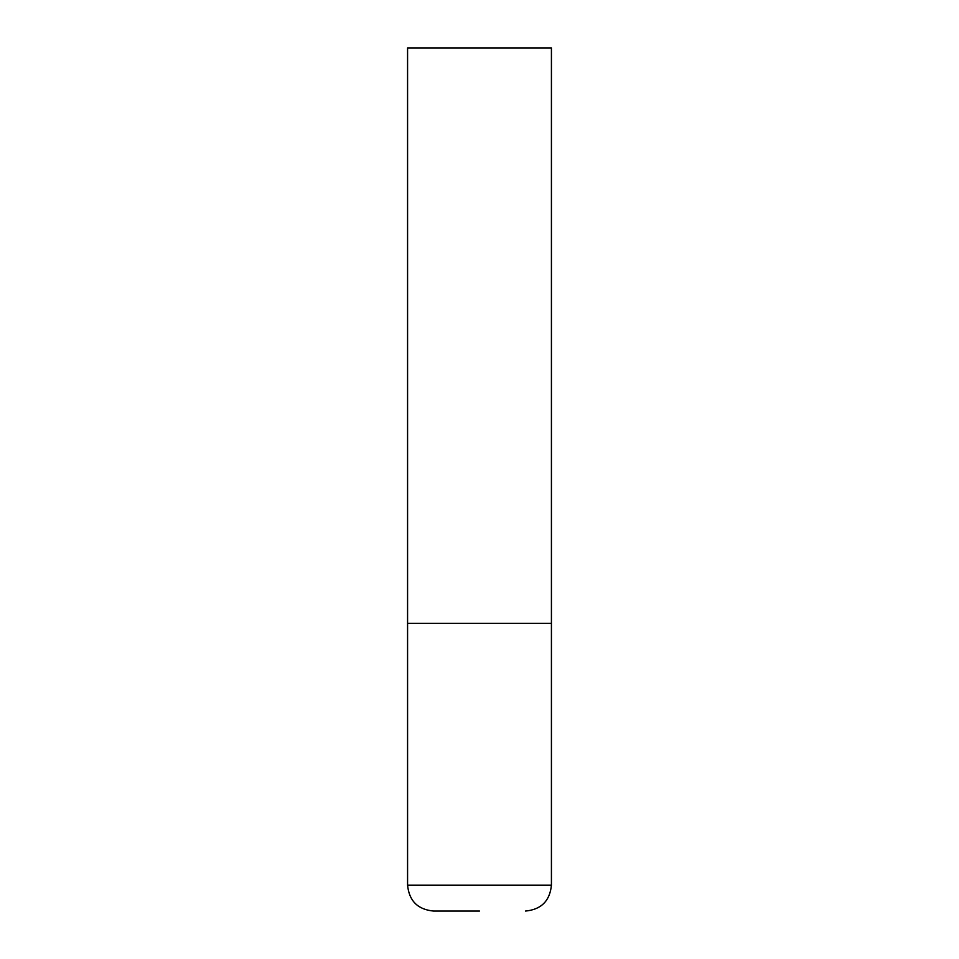 <?xml version="1.0" encoding="UTF-8"?>
<svg xmlns="http://www.w3.org/2000/svg" width="959" height="959" viewBox="0 0 959 959"><rect width="100%" height="100%" fill="white"/><g stroke="black" fill="none" stroke-linecap="round" stroke-linejoin="round"><path stroke-width="0.72" stroke-dasharray="4.79 3.6" d="M479.5 623.35L551.425 623.35L479.5 623.35M433.468 911.05L479.5 911.05M551.425 47.95L407.575 47.95M407.575 885.157L551.425 885.157"/><path stroke-width="1.44" d="M407.575 885.157L551.425 885.157L551.425 623.35L407.575 623.35L551.425 623.35L551.425 47.95L407.575 47.95L407.575 885.157C409.109 900.885 417.74 909.516 433.468 911.05L479.5 911.05M551.425 885.157C549.891 900.885 541.26 909.516 525.532 911.05"/></g></svg>
